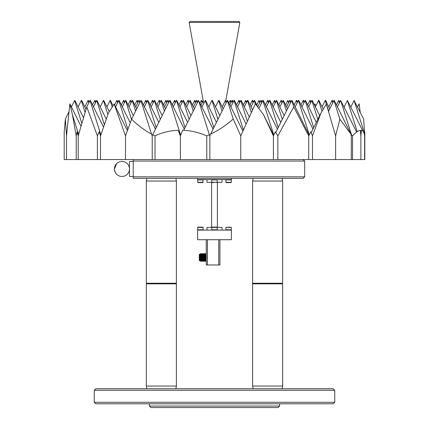 <?xml version="1.0" encoding="UTF-8"?>
<svg xmlns="http://www.w3.org/2000/svg" width="429" height="429" viewBox="0 0 429 429"><rect width="100%" height="100%" fill="white"/><g stroke="black" fill="none" stroke-linecap="round" stroke-linejoin="round"><path stroke-width="0.64" d="M216.441 122.367L205.577 100.375L205.212 100.375L213.83 127.622M205.239 100.456L202.038 106.901M246.069 123.997L234.39 100.375L234.03 100.375L243.388 129.976M234.057 100.456L230.85 106.901M277.429 129.124L263.202 100.375L262.843 100.375L273.804 135.038M262.87 100.456L258.843 108.553M219.804 115.615L212.291 100.375L211.931 100.375L217.937 119.364M211.958 100.456L208.751 106.901M249.265 116.919L241.109 100.375L240.744 100.375L247.329 121.192M240.771 100.456L237.569 106.901M280.791 122.367L269.921 100.375L269.562 100.375L278.18 127.622M269.589 100.456L266.382 106.901M312.961 129.124L298.734 100.375L298.375 100.375L309.277 134.835M298.402 100.456L295.195 106.901M316.323 122.367L305.453 100.375L305.094 100.375L313.712 127.622M305.121 100.456L301.914 106.901M319.68 115.615L312.173 100.375L311.813 100.375L317.819 119.364M311.84 100.456L308.633 106.901M290.867 102.102L290.074 100.375L289.714 100.375L290.497 102.847M289.741 100.456L286.534 106.901M323.176 109.132L318.892 100.375L318.527 100.375L321.97 111.245M318.554 100.456L315.353 106.901M297.587 102.102L296.793 100.375L296.434 100.375L297.217 102.847M296.46 100.456L294.224 104.949M329.756 108.859L325.611 100.375L325.246 100.375L335.623 135.88L335.623 159.55L335.623 135.88L339.859 119.192L350.981 134.121L334.202 100.375L333.907 100.375L339.859 119.192M326.421 104.081L328.641 111.106M325.273 100.456L322.066 106.901M304.3 102.102L303.512 100.375L303.153 100.375L303.93 102.847M303.18 100.456L300.944 104.949M333.119 102.102L332.325 100.375L331.966 100.375L332.748 102.847M331.992 100.456L328.786 106.901M253.389 102.102L252.601 100.375L252.241 100.375L253.019 102.847M252.268 100.456L250.032 104.949M282.207 102.102L281.413 100.375L281.054 100.375L281.837 102.847M281.081 100.456L278.845 104.949M311.02 102.102L310.231 100.375L309.867 100.375L310.65 102.847M309.894 100.456L307.663 104.949M364.806 132.293L364.806 159.55L364.73 135.88L364.73 159.55L364.607 135.88L364.607 159.55L360.88 159.55L360.88 135.88L360.88 159.55L352.541 159.55L352.541 135.88L352.541 159.55L351.297 159.55L351.297 135.88L351.297 159.55L312.473 159.55L312.473 135.88L312.473 159.55L277.863 159.55L277.863 135.88L277.863 159.55L240.76 159.55L240.76 135.88L240.76 159.55L209.856 159.55L209.856 135.88L209.856 159.55L206.783 159.55L206.783 135.88L206.783 159.55L180.373 159.55L180.373 135.88L180.373 159.55L155.035 159.55L155.035 135.88L155.035 159.55L152.225 159.55L152.225 135.88L152.225 159.55L125.499 159.55L125.499 135.88L125.499 159.55L97.394 159.55L97.394 135.88L97.394 159.55L76.217 159.55L76.217 135.88L76.217 159.55L66.506 159.55L66.506 135.88L66.506 159.55L64.194 159.55L64.194 132.17L65.364 119.037L68.812 112.108M65.364 119.037L66.506 135.88L69.868 103.823L72.458 114.924L76.217 135.88L77.07 131.816L78.207 135.88L78.207 159.55L78.207 135.88L86.771 106.912L97.394 135.88L99.169 131.826L100.515 135.88L100.515 159.55L100.515 135.88L108.419 112.993L114.152 104.011L125.499 135.88L131.58 119.192C137.478 125.021 144.133 129.998 151.539 134.121L152.225 135.88L152.665 134.738L155.035 135.88C162.205 132.486 169.905 130.625 178.137 130.298L180.373 135.88L182.711 130.185C190.985 130.636 199.008 132.534 206.783 135.88L209.357 134.722L209.856 135.88L210.569 134.175C218.806 130.143 226.351 125.096 233.215 119.037L240.76 135.88L255.394 103.823L263.653 114.924L273.402 135.88L273.402 159.55L273.402 135.88L275.359 131.816L277.863 135.88L293.726 106.912L308.719 135.88L308.719 159.55L308.719 135.88L310.886 131.826L312.473 135.88L320.983 112.993L311.207 132.652M213.084 129.124L198.498 100.375L209.357 134.722M198.525 100.456L183.714 130.239M242.884 131.108L227.601 100.375L227.311 100.375L233.215 119.037M227.338 100.456L210.569 134.175M273.729 135.194L263.653 114.924M309.175 135.022L291.951 100.375L291.656 100.375L293.726 106.912M291.682 100.456L275.767 132.47M320.983 112.993L326.399 104.011M333.934 100.456L328.56 111.267M350.981 134.121L351.297 135.88L351.496 134.738L352.541 135.88C355.657 132.486 358.253 130.625 360.339 130.298L360.88 135.88L361.406 130.185L360.505 131.993M356.671 132.052L340.626 100.375L351.496 134.738M340.653 100.456L337.446 106.901M361.406 130.185C363.165 130.636 364.232 132.534 364.607 135.88L364.714 134.722L364.189 133.66M362.886 131.043L347.345 100.375L357.234 131.649M364.714 134.722L363.636 119.037L354.064 100.375L364.752 134.175M347.372 100.456L344.165 106.901M354.086 100.456L350.884 106.901M360.188 112.108L359.132 103.823L357.604 106.901M339.838 102.102L338.685 100.375L339.468 102.847M338.712 100.456L336.475 104.949M260.108 102.102L258.955 100.375L259.738 102.847M258.982 100.456L256.751 104.949M288.926 102.102L287.773 100.375L288.556 102.847M287.8 100.456L285.564 104.949M316.023 105.555L314.848 104.011L314.382 104.949M194.905 100.375L194.61 100.375L195.393 102.847M192.401 104.949L194.637 100.456M194.943 100.456L195.763 102.102M166.087 100.375L165.798 100.375L166.575 102.847M163.588 104.949L165.825 100.456M166.13 100.456L166.945 102.102M188.186 100.375L187.891 100.375L188.674 102.847M185.687 104.949L187.918 100.456M188.229 100.456L189.044 102.102M159.368 100.375L159.079 100.375L159.861 102.847M156.869 104.949L159.105 100.456M159.411 100.456L160.232 102.102M130.555 100.375L130.266 100.375L131.043 102.847M128.056 104.949L130.293 100.456M130.598 100.456L131.413 102.102M123.836 100.375L123.547 100.375L124.33 102.847M121.337 104.949L123.573 100.456M123.879 100.456L124.7 102.102M117.122 100.375L116.827 100.375L117.61 102.847M114.618 104.949L116.854 100.456M117.16 100.456L117.98 102.102M139.216 100.375L138.926 100.375L139.704 102.847M135.746 106.901L138.953 100.456M139.259 100.456L140.074 102.102M110.403 100.375L110.108 100.375L112.141 106.794M106.934 106.901L110.135 100.456M110.446 100.456L112.977 105.555M132.497 100.375L132.207 100.375L135.602 111.106M129.027 106.901L132.234 100.456M132.54 100.456L136.717 108.859M103.684 100.375L103.389 100.375L107.872 114.548M100.214 106.901L103.416 100.456M103.727 100.456L109.239 111.551M125.783 100.375L125.488 100.375L131.505 119.396M122.308 106.901L125.515 100.456M125.82 100.456L133.36 115.615M96.965 100.375L96.675 100.375L104.354 124.662M93.495 106.901L96.702 100.456M97.008 100.456L106.279 119.106M176.694 100.375L176.399 100.375L185.017 127.622M173.219 106.901L176.426 100.456M176.732 100.456L187.629 122.367M147.876 100.375L147.587 100.375L156.204 127.622M144.407 106.901L147.614 100.456M147.919 100.456L158.816 122.367M119.064 100.375L118.769 100.375L127.906 129.268M115.594 106.901L118.795 100.456M119.106 100.456L130.244 122.86M230.475 100.456L231.295 102.102M228.909 102.998L230.169 100.456L230.925 102.847M230.437 100.375L230.169 100.456M201.662 100.456L202.483 102.102M200.091 102.998L201.357 100.456L202.113 102.847M137.318 100.456L138.133 102.102M134.776 104.949L137.007 100.456L137.763 102.847M137.275 100.375L137.007 100.456M95.066 100.456L95.882 102.102M92.525 104.949L94.755 100.456L95.511 102.847M95.023 100.375L94.755 100.456M88.347 100.456L89.162 102.102M84.835 106.901L88.042 100.456L88.792 102.847M78.116 106.901L81.322 100.456L85.13 112.5M81.322 100.456L81.655 100.375L86.063 109.374M74.914 100.456L83.537 117.803M71.396 106.901L74.603 100.456L81.859 123.402M74.871 100.375L74.603 100.456M69.868 103.823L81.017 126.244M72.458 114.924L78.625 134.416M86.771 106.912L89.983 100.456L100.863 134.862M89.983 100.456L90.315 100.375L103.523 127.075M77.07 131.816L78.528 134.754M152.665 134.738L169.707 100.456L180.673 135.14M169.707 100.456L170.045 100.375L184.272 129.124M131.58 119.192L140.894 100.456L151.539 134.121M141.2 100.456L155.454 129.124M114.152 104.011L127.402 130.657M99.169 131.826L100.788 135.081M178.137 130.298L180.614 135.285M116.672 163.594L114.436 168.94C114.865 171.82 115.664 173.659 116.844 174.453L116.672 174.292M121.954 161.427A7.513 7.513 0 0 0 114.436 168.946A7.513 7.513 0 0 0 121.954 176.458A7.513 7.513 0 0 0 129.467 168.946A7.513 7.513 0 0 0 121.954 161.427M198.005 230.1L197.705 229.799L203.115 229.799L203.115 227.397L197.705 227.397L198.005 227.097L202.027 227.097M198.005 179.601L197.705 179.901L203.115 179.901L202.815 182.604L198.005 182.604L202.81 182.604M222.013 179.601L222.013 182.304L217.208 182.304L217.208 179.901L211.792 179.901L212.098 179.601M213.889 182.604L212.666 182.604M225.885 179.901L225.885 182.304L231.295 182.304L231.295 179.901L225.885 179.901L226.185 179.601M231.295 182.304L230.995 182.604L226.576 182.604M216.902 182.604L217.208 182.304L206.987 182.304L206.987 179.601M206.987 230.1L206.987 227.397L211.792 227.397L211.792 229.799L217.208 229.799L217.208 227.397L222.013 227.397L222.013 230.1M229.654 227.097L228.475 227.097M231.295 229.799L231.295 227.397L225.885 227.397L225.885 229.799L231.295 229.799L230.995 230.1M216.656 227.097L212.344 227.097M231.408 178.335L231.408 179.601L197.592 179.601L197.592 178.335M197.592 239.72L197.592 230.1L231.408 230.1L231.408 239.72L197.592 239.72M201.303 254.719L200.81 254.719M201.389 260.194L201.078 260.194M200.547 260.194L200.236 260.194M201.576 260.194L201.576 254.719M199.893 260.612L199.292 260.612L199.292 254.3L199.893 254.3M199.919 260.687L199.919 254.225L200.413 253.732L200.708 254.236L201.067 253.646L201.48 261.261L201.968 260.682L202.145 258.124M199.919 254.225L200.386 260.194M200.659 254.719L200.713 254.252M200.15 260.912L199.919 254.3L200.638 261.261L200.885 260.194M200.638 261.261L200.348 260.194M200.622 254.719L200.708 254.236M201.19 260.194L200.734 254.225L201.228 260.194M205.105 256.333L205.266 253.652L205.781 254.225L206.231 260.612M205.421 253.652L205.759 260.757L205.829 261.272L206.231 260.301M204.338 258.124L204.569 253.646L204.917 254.236L205.362 260.687L205.523 258.58M204.928 254.236L205.276 253.646L205.346 254.156L205.689 261.261L205.325 260.687L204.906 254.225M204.263 256.333L204.579 253.652L204.987 261.272L205.507 258.124M203.496 258.124L203.727 253.646L204.097 254.225L204.52 260.687L204.681 258.58M203.737 253.652L204.15 261.272L204.52 260.687L204.065 254.225M204.435 253.646L204.847 261.261L204.51 260.682L204.665 258.124M202.579 256.333L202.74 253.652L203.255 254.225L203.678 260.687L203.845 258.58M203.823 258.124L203.641 260.687L203.223 254.225M201.737 256.333L201.898 253.652L202.413 254.225L202.837 260.687L203.073 256.789M202.751 253.646L203.164 261.261L202.799 260.687L202.381 254.225M202.054 253.652L202.467 261.272L202.981 258.124M201.464 254.719L201.995 260.687L202.161 258.58M201.566 254.236L201.909 253.646L201.979 254.156L202.322 261.261L201.957 260.687L201.55 254.236L201.212 253.652L201.625 261.272M205.947 256.333L206.108 253.652L205.77 254.236L206.167 260.687M303.18 159.55L304.681 161.052L304.681 176.834L133.226 176.834L133.226 178.335L133.226 159.55L133.226 161.052L304.681 161.052M334.743 402.289L333.242 403.791L95.758 403.791L94.257 402.289L334.743 402.289L334.743 390.267L94.257 390.267L95.758 388.76L333.242 388.76L334.743 390.267M279.59 406.049L278.089 407.55L150.911 407.55L149.41 406.049L279.59 406.049L279.59 403.791M149.41 406.049L149.41 403.791M94.257 402.289L94.257 390.267M223.16 108.859L219.01 100.375L218.651 100.375L222.045 111.106M218.677 100.456L215.471 106.901M226.517 102.102L225.729 100.375L225.37 100.375L226.147 102.847M225.397 100.456L222.19 106.901M257.968 107.4L254.542 100.375L254.183 100.375L255.319 103.968M254.209 100.456L251.003 106.901M233.237 102.102L232.448 100.375L232.084 100.375L232.867 102.847M232.11 100.456L229.88 104.949M262.055 102.102L261.261 100.375L260.902 100.375L261.685 102.847M260.929 100.456L257.722 106.901M239.956 102.102L239.162 100.375L238.803 100.375L239.586 102.847M238.83 100.456L236.599 104.949M201.062 104.949L203.201 100.654M174.748 100.375L174.458 100.375L175.236 102.847M172.249 104.949L174.485 100.456M174.791 100.456L175.611 102.102M196.847 100.375L196.552 100.375L197.335 102.847M193.377 106.901L196.579 100.456M196.89 100.456L197.705 102.102M168.034 100.375L167.739 100.375L168.522 102.847M164.559 106.901L167.766 100.456M168.071 100.456L168.892 102.102M190.127 100.375L189.859 100.456L193.227 111.106M186.658 106.901L189.859 100.456M190.17 100.456L194.348 108.859M133.226 176.458L129.467 176.458L129.467 161.427L133.226 161.427M304.681 176.834L303.18 178.335L133.226 178.335M253.528 283.548L282.368 283.548L282.668 283.848L252.611 283.848L253.528 283.548M253.239 283.247L252.611 283.247L252.611 181.043L282.668 181.043L282.668 283.247L253.239 283.247M282.196 388.76L282.668 386.057L252.611 386.057L252.611 283.848M147.244 283.548L176.088 283.548L176.389 283.848L146.332 283.848L147.244 283.548M146.959 283.247L146.332 283.247L146.332 181.043L176.389 181.043L176.389 283.247L146.959 283.247M175.911 388.76L176.389 386.057L146.332 386.057L146.332 283.848M252.483 109.878L247.828 100.375L247.463 100.375L251.292 112.468M247.49 100.456L244.283 106.901M276.571 100.375L273.101 106.901M284.148 115.615L276.614 100.456M276.303 100.456L282.282 119.364M283.29 100.375L279.821 106.901M287.505 108.859L283.333 100.456M283.022 100.456L286.39 111.106M268.769 102.102L267.98 100.375L267.621 100.375L268.398 102.847M267.642 100.456L265.412 104.949M274.63 100.375L272.131 104.949M275.488 102.102L274.673 100.456M274.362 100.456L275.118 102.847M245.817 100.375L243.313 104.949M246.675 102.102L245.855 100.456M245.549 100.456L246.305 102.847M181.467 100.375L181.172 100.375L181.955 102.847M178.968 104.949L181.199 100.456M181.51 100.456L182.325 102.102M152.654 100.375L152.359 100.375L153.142 102.847M150.155 104.949L152.386 100.456M152.697 100.456L153.512 102.102M145.935 100.375L145.64 100.375L146.423 102.847M145.978 100.456L146.793 102.102M143.436 104.949L145.667 100.456M161.315 100.375L161.02 100.375L164.414 111.106M157.84 106.901L161.047 100.456M161.358 100.456L165.53 108.859M154.596 100.375L154.301 100.375L160.307 119.364M154.638 100.456L162.173 115.615M151.126 106.901L154.327 100.456M183.408 100.375L183.119 100.375L189.125 119.364M183.451 100.456L190.985 115.615M179.939 106.901L183.145 100.456M207.438 239.72L207.438 264.972L206.231 264.972L206.231 239.72M219.911 239.72L219.911 264.972L207.438 264.972M218.71 264.972L218.71 239.72M200.965 254.719L201.201 253.646L201.099 254.719M203.164 261.261L203.239 260.805M203.421 256.333L203.593 253.646L204.156 261.261M204.987 261.272L204.923 260.805M205.689 261.261L205.764 260.805M206.231 253.646L206.231 254.998M200.504 259.245L200.504 255.577L200.783 261.272M201.812 258.124L201.979 254.107M202.654 258.124L202.82 254.107M202.896 253.652L203.233 260.757L203.48 258.58M205.18 258.124L205.341 254.107M205.695 261.272L206 258.58M206.022 258.124L206.183 254.107M200.504 255.577L200.413 253.732M211.615 182.304L211.615 227.397M217.385 227.397L217.385 182.304M227.606 182.604L229.408 182.604M229.574 182.604L227.772 182.604M201.909 182.604L200.289 182.604M201.474 227.097L198.005 227.097M189.162 22.442L190.149 21.45L238.851 21.45L239.838 22.442L189.13 22.469L203.716 103.523M225.799 100.654L239.838 22.442M197.705 179.901L197.705 182.304L203.115 182.304M216.902 227.097L217.208 227.397L211.792 227.397L212.098 227.097M202.815 230.1L203.115 229.799M203.115 227.397L202.815 227.097M197.705 182.304L198.005 182.604M212.098 182.604L211.792 182.304L211.792 179.901M225.885 182.304L226.185 182.604M225.885 227.397L226.185 227.097M226.185 230.1L225.885 229.799M216.902 230.1L217.208 229.799M282.668 283.247L282.368 283.548L282.668 283.848L282.668 386.057M252.912 283.548L252.611 283.247M282.196 178.335L282.668 181.043M253.089 178.335L252.611 181.043M253.089 388.76L252.611 386.057M146.632 283.548L146.332 283.247M176.088 283.548L176.389 283.247M175.911 178.335L176.389 181.043M146.804 178.335L146.332 181.043M176.389 386.057L176.389 283.848M146.804 388.76L146.332 386.057M203.174 261.272L203.652 260.682M203.249 254.236L203.727 253.646M204.086 254.236L204.424 253.652M203.668 260.682L204.006 261.261M202.408 254.236L202.74 253.652M201.142 260.682L201.48 261.261M200.788 261.261L201.126 260.682M212.098 230.1L211.792 229.799M231.295 227.397L230.995 227.097M230.995 179.601L231.295 179.901M216.902 179.601L217.208 179.901M202.815 179.601L203.115 179.901M197.705 227.397L197.705 229.799"/></g></svg>
